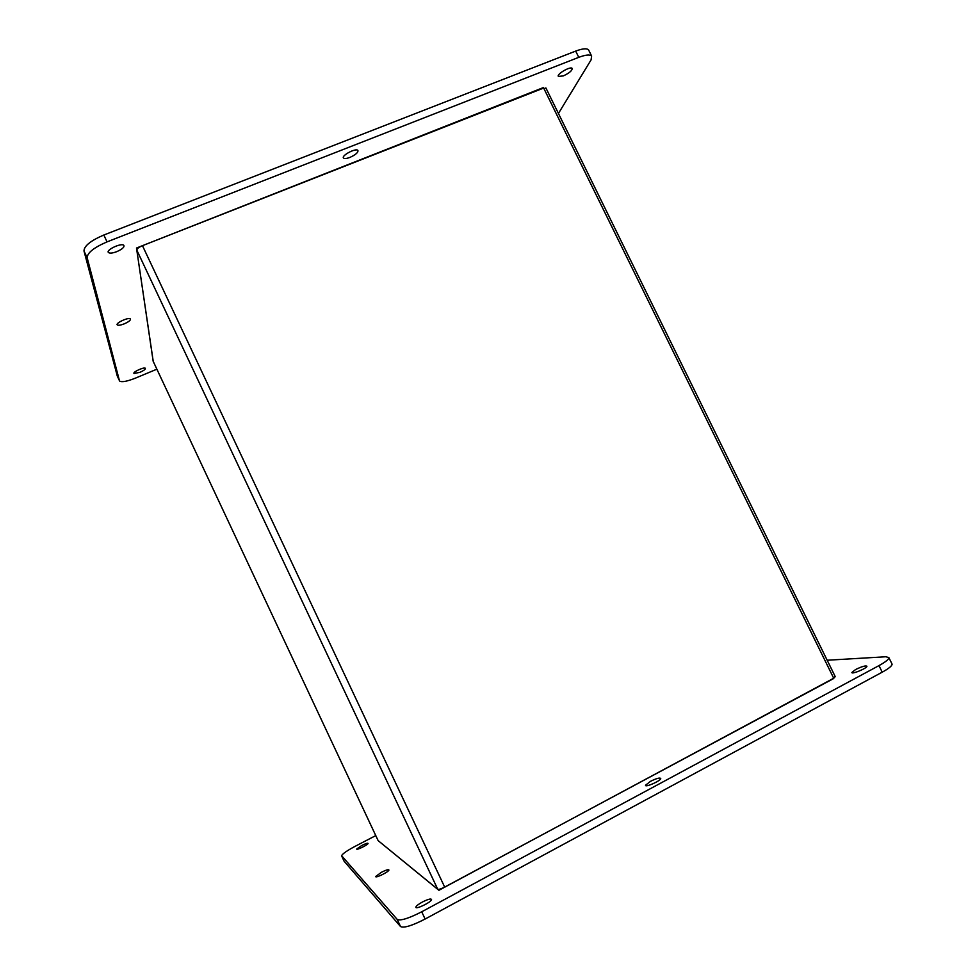 <?xml version="1.0" encoding="UTF-8"?>
<svg xmlns="http://www.w3.org/2000/svg" width="976" height="976" viewBox="0 0 976 976"><rect width="100%" height="100%" fill="white"/><g stroke="black" fill="none" stroke-linecap="round" stroke-linejoin="round"><path stroke-width="1.46" d="M117.303 376.077L83.985 250.966C84.095 245.976 90.707 240.657 103.822 235.021L575.681 51.094C582.538 48.532 586.832 48.129 588.565 49.874L588.894 50.557M563.262 75.921L558.406 76.421C556.174 74.335 570.643 65.904 572.18 68.418C572.241 70.614 569.276 73.115 563.262 75.921M139.971 372.32L134.054 373.479C132.211 372.271 144.058 366.805 145.326 368.269C145.656 369.209 143.875 370.563 139.971 372.32M116.717 251.674C112.667 253.174 109.934 253.479 108.531 252.589C105.286 250.222 121.378 242.573 123.818 245.318C124.635 247.099 122.268 249.209 116.717 251.674M558.431 113.472L591.078 59.89L591.615 56.047C589.907 54.339 585.624 54.766 578.768 57.34L107.043 241.877L103.822 235.021M83.985 250.966L87.157 257.737C87.303 252.821 93.928 247.526 107.043 241.877M87.157 257.737L119.45 380.689L117.157 375.784M156.88 369.184L135.627 378.054C127.441 381.299 122.146 382.348 119.767 381.177L119.45 380.689M153.232 361.401L136.494 248.026L543.669 88.047M349.859 157.429C346.639 158.624 344.54 158.844 343.564 158.075C340.831 155.794 355.898 147.73 357.887 150.414C358.363 152.427 355.691 154.769 349.859 157.429M124.245 323.849C120.731 325.191 118.425 325.557 117.327 324.947C114.924 323.3 128.612 316.944 130.345 318.896C130.857 320.152 128.832 321.799 124.245 323.849M833.443 677.722L835.285 676.734L545.889 87.938L543.986 88.682M153.159 361.266L136.799 250.076L437.748 889.282L378.127 840.617L153.159 361.266M437.748 889.282C438.773 889.636 441.079 888.904 444.666 887.074L833.809 678.454L543.425 87.559L142.459 245.671C138.86 247.221 136.969 248.685 136.799 250.076M855.61 669.524C861.735 666.547 865.492 665.449 866.908 666.218C867.518 668.048 851.67 674.66 851.841 672.513L855.61 669.524M361.693 845.545C365.597 843.593 367.732 842.886 368.098 843.423C368.123 844.752 356.167 850.608 356.728 848.998L361.693 845.545M422.34 902.044C427.927 899.238 430.989 898.408 431.551 899.555C431.575 902.117 415.081 910.059 415.874 907.107C416.313 905.874 418.472 904.191 422.34 902.044M375.772 835.59L354.935 846.424C347.017 850.657 342.576 853.744 341.612 855.696L397.183 919.392C400.465 921.002 408.639 918.465 421.717 911.791L878.973 665.608C885.537 661.996 888.843 659.361 888.892 657.678L885.952 656.75L827.184 660.24M833.699 678.235L438.907 890.295L378.127 840.617M650.431 781.361C656.323 778.445 659.752 777.482 660.752 778.482C661.106 780.69 645.063 787.815 645.514 785.253L650.431 781.361M381.384 872.312C385.984 870.019 388.485 869.25 388.924 870.019C388.936 871.812 375.052 878.595 375.723 876.46L381.384 872.312M878.973 665.608L882.219 672.171C888.77 668.56 892.064 665.888 892.101 664.168L891.881 663.729M882.219 672.171L425.121 919.038L421.717 911.791M397.183 919.392L400.538 926.553C403.857 928.237 412.055 925.736 425.121 919.038M400.538 926.553L344.077 861.161L341.698 856.062M575.681 51.094L578.768 57.34M444.666 887.074L142.459 245.671M108.531 252.589L108.214 251.918M588.565 49.874L591.615 56.047M888.892 657.678L892.101 664.168"/></g></svg>
